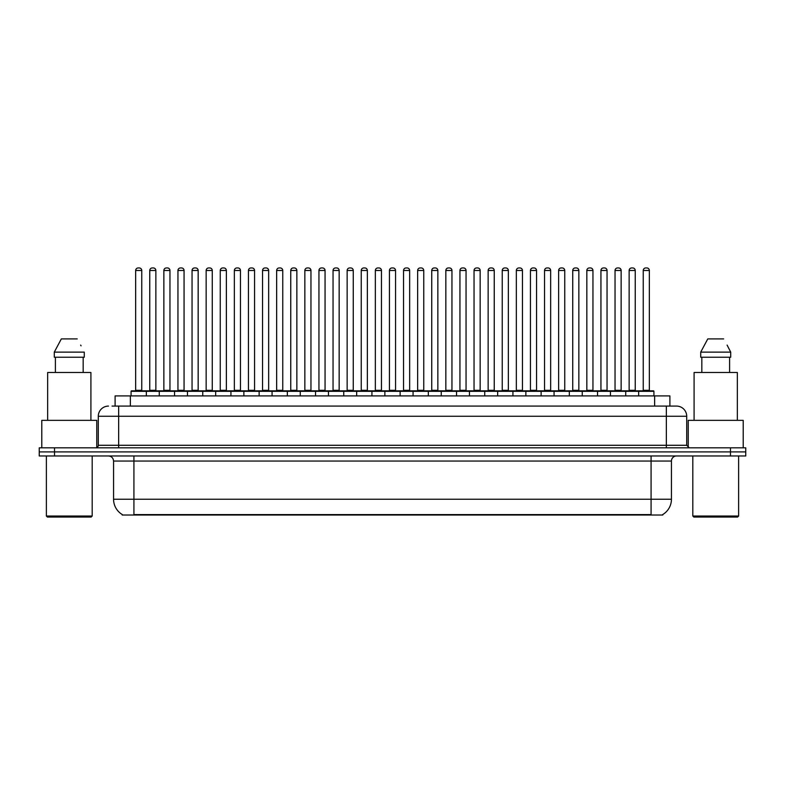 <?xml version="1.0" encoding="UTF-8"?>
<svg xmlns="http://www.w3.org/2000/svg" width="785" height="785" viewBox="0 0 785 785"><rect width="100%" height="100%" fill="white"/><g stroke="black" fill="none" stroke-linecap="round" stroke-linejoin="round"><path stroke-width="1.18" d="M115.101 406.09L115.101 395.915L669.899 395.915L669.899 406.09M662.785 514.518L662.785 515.019L122.215 515.019L122.215 514.518M122.372 514.607A17.819 17.819 0 0 1 113.56 499.24L133.921 499.24L133.921 514.607L651.079 514.607L651.079 499.24L671.44 499.24L671.44 461.06A5.093 5.093 0 0 1 676.523 455.977M113.56 499.24L113.56 461.06C113.266 457.969 111.568 456.271 108.477 455.977M662.628 514.607A17.819 17.819 0 0 0 671.44 499.24M54.518 447.833L745.75 447.833L745.75 451.905L39.25 451.905L39.25 455.977L54.518 455.977L54.518 451.905L39.25 451.905L39.25 447.833L54.518 447.833L54.518 451.905L745.75 451.905L745.75 455.977L54.518 455.977M112.275 406.09L676.366 406.09M112.039 406.09L118.653 406.09L118.653 416.266L98.292 416.266L98.292 445.281A2.541 2.541 0 0 1 95.75 447.833M108.477 406.09A10.176 10.176 0 0 0 98.292 416.266M676.523 406.09A10.176 10.176 0 0 1 686.708 416.266L686.708 445.281L689.25 447.833M638.656 395.915L638.656 391.332A0.51 0.51 0 0 1 639.167 390.822L653.414 390.822A0.51 0.51 0 0 1 653.925 391.332L131.075 391.332A0.51 0.51 0 0 1 131.586 390.822L145.833 390.822A0.51 0.51 0 0 1 146.344 391.332L146.344 395.915M141.761 270.491L135.658 270.491A2.541 2.541 0 0 1 138.199 267.95L139.22 267.95A2.541 2.541 0 0 1 141.761 270.491L141.761 390.312A0.51 0.51 0 0 0 142.271 390.822M135.658 270.491L135.658 390.312A0.51 0.51 0 0 1 135.148 390.822M131.075 391.332L131.075 395.915M160.444 391.332A0.51 0.51 0 0 0 159.934 390.822M145.686 390.822L174.035 390.822A0.51 0.51 0 0 1 174.545 391.332L174.545 395.915M149.758 270.491A2.541 2.541 0 0 1 152.3 267.95L153.32 267.95A2.541 2.541 0 0 1 155.862 270.491L149.758 270.491L149.758 390.312A0.51 0.51 0 0 1 149.248 390.822M155.862 270.491L155.862 390.312A0.51 0.51 0 0 0 156.372 390.822M159.276 395.915L159.276 391.332A0.51 0.51 0 0 1 159.787 390.822M169.962 270.491L163.859 270.491A2.541 2.541 0 0 1 166.4 267.95L167.421 267.95A2.541 2.541 0 0 1 169.962 270.491L169.962 390.312A0.51 0.51 0 0 0 170.473 390.822M163.859 270.491L163.859 390.312A0.51 0.51 0 0 1 163.349 390.822M187.468 395.915L187.468 391.332A0.51 0.51 0 0 1 187.978 390.822L202.236 390.822A0.51 0.51 0 0 1 202.746 391.332L202.746 395.915M198.163 270.491L192.05 270.491A2.541 2.541 0 0 1 194.601 267.95L195.612 267.95A2.541 2.541 0 0 1 198.163 270.491L198.163 390.312A0.51 0.51 0 0 0 198.674 390.822M192.05 270.491L192.05 390.312A0.51 0.51 0 0 1 191.54 390.822M215.669 395.915L215.669 391.332A0.51 0.51 0 0 1 216.179 390.822L230.437 390.822A0.51 0.51 0 0 1 230.937 391.332L230.937 395.915M226.365 270.491L220.251 270.491A2.541 2.541 0 0 1 222.793 267.95L223.813 267.95A2.541 2.541 0 0 1 226.365 270.491L226.365 390.312A0.51 0.51 0 0 0 226.865 390.822M220.251 270.491L220.251 390.312A0.51 0.51 0 0 1 219.741 390.822M243.87 395.915L243.87 391.332A0.51 0.51 0 0 1 244.38 390.822L258.628 390.822A0.51 0.51 0 0 1 259.138 391.332L259.138 395.915M254.556 270.491L248.452 270.491A2.541 2.541 0 0 1 250.994 267.95L252.014 267.95A2.541 2.541 0 0 1 254.556 270.491L254.556 390.312A0.51 0.51 0 0 0 255.066 390.822M248.452 270.491L248.452 390.312A0.51 0.51 0 0 1 247.942 390.822M188.645 391.332A0.51 0.51 0 0 0 188.135 390.822L173.877 390.822M177.95 270.491A2.541 2.541 0 0 1 180.501 267.95L181.521 267.95A2.541 2.541 0 0 1 184.063 270.491L177.95 270.491L177.95 390.312A0.51 0.51 0 0 1 177.449 390.822M184.063 270.491L184.063 390.312A0.51 0.51 0 0 0 184.573 390.822M216.846 391.332A0.51 0.51 0 0 0 216.336 390.822L202.079 390.822M206.151 270.491A2.541 2.541 0 0 1 208.702 267.95L209.713 267.95A2.541 2.541 0 0 1 212.264 270.491L206.151 270.491L206.151 390.312A0.51 0.51 0 0 1 205.641 390.822M212.264 270.491L212.264 390.312A0.51 0.51 0 0 0 212.774 390.822M245.038 391.332A0.51 0.51 0 0 0 244.527 390.822M230.28 390.822L244.38 390.822M234.352 270.491A2.541 2.541 0 0 1 236.893 267.95L237.914 267.95A2.541 2.541 0 0 1 240.455 270.491L234.352 270.491L234.352 390.312A0.51 0.51 0 0 1 233.842 390.822M240.455 270.491L240.455 390.312A0.51 0.51 0 0 0 240.966 390.822M91.168 517.05L47.394 517.05L46.374 516.039L92.188 516.039L91.168 517.05M46.374 455.977L46.374 516.039M92.188 455.977L92.188 516.039M96.771 447.617L96.771 420.338L41.791 420.338L41.791 447.833M90.913 420.338L90.913 372.492L47.65 372.492L47.65 420.338M83.161 357.224L83.161 372.492L83.161 357.224M54.283 352.131L61.338 338.904L54.283 352.131L54.283 357.224L84.28 357.224L84.28 352.131L54.283 352.131M81.061 345.851L80.659 345.086M55.401 357.224L55.401 372.492M77.224 338.904L61.338 338.904M737.606 517.05L693.832 517.05L692.812 516.039L738.626 516.039L737.606 517.05M692.812 455.977L692.812 516.039M738.626 455.977L738.626 516.039M743.209 447.833L743.209 420.338L688.229 420.338L688.229 447.617M737.351 420.338L737.351 372.492L694.087 372.492L694.087 420.338M727.499 345.851L730.717 352.131L700.72 352.131L707.776 338.904L700.72 352.131L700.72 357.224L730.717 357.224L730.717 352.131L730.717 357.224M730.717 352.131L727.096 345.086M701.839 357.224L701.839 372.492M729.599 372.492L729.599 357.224M723.662 338.904L707.776 338.904M272.071 395.915L272.071 391.332A0.51 0.51 0 0 1 272.581 390.822L286.829 390.822A0.51 0.51 0 0 1 287.339 391.332L287.339 395.915M282.757 270.491L276.654 270.491A2.541 2.541 0 0 1 279.195 267.95L280.216 267.95A2.541 2.541 0 0 1 282.757 270.491L282.757 390.312A0.51 0.51 0 0 0 283.267 390.822M276.654 270.491L276.654 390.312A0.51 0.51 0 0 1 276.143 390.822M300.272 395.915L300.272 391.332A0.51 0.51 0 0 1 300.773 390.822L315.03 390.822A0.51 0.51 0 0 1 315.541 391.332L315.541 395.915M310.958 270.491L304.845 270.491A2.541 2.541 0 0 1 307.396 267.95L308.417 267.95A2.541 2.541 0 0 1 310.958 270.491L310.958 390.312A0.51 0.51 0 0 0 311.468 390.822M304.845 270.491L304.845 390.312A0.51 0.51 0 0 1 304.345 390.822M328.464 395.915L328.464 391.332A0.51 0.51 0 0 1 328.974 390.822L343.231 390.822A0.51 0.51 0 0 1 343.742 391.332L343.742 395.915M339.159 270.491L333.046 270.491A2.541 2.541 0 0 1 335.597 267.95L336.608 267.95A2.541 2.541 0 0 1 339.159 270.491L339.159 390.312A0.51 0.51 0 0 0 339.67 390.822M333.046 270.491L333.046 390.312A0.51 0.51 0 0 1 332.536 390.822M273.239 391.332A0.51 0.51 0 0 0 272.729 390.822M258.481 390.822L272.581 390.822M262.553 270.491A2.541 2.541 0 0 1 265.095 267.95L266.115 267.95A2.541 2.541 0 0 1 268.656 270.491L262.553 270.491L262.553 390.312A0.51 0.51 0 0 1 262.043 390.822M268.656 270.491L268.656 390.312A0.51 0.51 0 0 0 269.167 390.822M301.44 391.332A0.51 0.51 0 0 0 300.93 390.822M286.682 390.822L300.773 390.822M290.754 270.491A2.541 2.541 0 0 1 293.296 267.95L294.316 267.95A2.541 2.541 0 0 1 296.858 270.491L290.754 270.491L290.754 390.312A0.51 0.51 0 0 1 290.244 390.822M296.858 270.491L296.858 390.312A0.51 0.51 0 0 0 297.368 390.822M329.641 391.332A0.51 0.51 0 0 0 329.131 390.822M314.873 390.822L328.974 390.822M318.945 270.491A2.541 2.541 0 0 1 321.497 267.95L322.507 267.95A2.541 2.541 0 0 1 325.059 270.491L318.945 270.491L318.945 390.312A0.51 0.51 0 0 1 318.435 390.822M325.059 270.491L325.059 390.312A0.51 0.51 0 0 0 325.569 390.822M356.665 395.915L356.665 391.332A0.51 0.51 0 0 1 357.175 390.822L371.423 390.822A0.51 0.51 0 0 1 371.933 391.332L371.933 395.915M367.351 270.491L361.247 270.491A2.541 2.541 0 0 1 363.789 267.95L364.809 267.95A2.541 2.541 0 0 1 367.351 270.491L367.351 390.312A0.51 0.51 0 0 0 367.861 390.822M361.247 270.491L361.247 390.312A0.51 0.51 0 0 1 360.737 390.822M384.866 395.915L384.866 391.332A0.51 0.51 0 0 1 385.376 390.822L399.624 390.822A0.51 0.51 0 0 1 400.134 391.332L400.134 395.915M395.552 270.491L389.448 270.491A2.541 2.541 0 0 1 391.99 267.95L393.01 267.95A2.541 2.541 0 0 1 395.552 270.491L395.552 390.312A0.51 0.51 0 0 0 396.062 390.822M389.448 270.491L389.448 390.312A0.51 0.51 0 0 1 388.938 390.822M413.067 395.915L413.067 391.332A0.51 0.51 0 0 1 413.577 390.822L427.825 390.822A0.51 0.51 0 0 1 428.335 391.332L428.335 395.915M423.753 270.491L417.649 270.491A2.541 2.541 0 0 1 420.191 267.95L421.211 267.95A2.541 2.541 0 0 1 423.753 270.491L423.753 390.312A0.51 0.51 0 0 0 424.263 390.822M417.649 270.491L417.649 390.312A0.51 0.51 0 0 1 417.139 390.822M441.258 395.915L441.258 391.332A0.51 0.51 0 0 1 441.769 390.822L456.026 390.822A0.51 0.51 0 0 1 456.536 391.332L456.536 395.915M451.954 270.491L445.841 270.491A2.541 2.541 0 0 1 448.392 267.95L449.403 267.95A2.541 2.541 0 0 1 451.954 270.491L451.954 390.312A0.51 0.51 0 0 0 452.464 390.822M445.841 270.491L445.841 390.312A0.51 0.51 0 0 1 445.33 390.822M469.459 395.915L469.459 391.332A0.51 0.51 0 0 1 469.97 390.822L484.227 390.822A0.51 0.51 0 0 1 484.728 391.332L484.728 395.915M480.155 270.491L474.042 270.491A2.541 2.541 0 0 1 476.583 267.95L477.604 267.95A2.541 2.541 0 0 1 480.155 270.491L480.155 390.312A0.51 0.51 0 0 0 480.655 390.822M474.042 270.491L474.042 390.312A0.51 0.51 0 0 1 473.532 390.822M357.832 391.332A0.51 0.51 0 0 0 357.332 390.822M343.074 390.822L357.175 390.822M347.147 270.491A2.541 2.541 0 0 1 349.688 267.95L350.709 267.95A2.541 2.541 0 0 1 353.26 270.491L347.147 270.491L347.147 390.312A0.51 0.51 0 0 1 346.636 390.822M353.26 270.491L353.26 390.312A0.51 0.51 0 0 0 353.76 390.822M386.034 391.332A0.51 0.51 0 0 0 385.523 390.822M371.276 390.822L385.376 390.822M375.348 270.491A2.541 2.541 0 0 1 377.889 267.95L378.91 267.95A2.541 2.541 0 0 1 381.451 270.491L375.348 270.491L375.348 390.312A0.51 0.51 0 0 1 374.837 390.822M381.451 270.491L381.451 390.312A0.51 0.51 0 0 0 381.961 390.822M414.235 391.332A0.51 0.51 0 0 0 413.724 390.822M399.477 390.822L413.577 390.822M403.549 270.491A2.541 2.541 0 0 1 406.09 267.95L407.111 267.95A2.541 2.541 0 0 1 409.652 270.491L403.549 270.491L403.549 390.312A0.51 0.51 0 0 1 403.039 390.822M409.652 270.491L409.652 390.312A0.51 0.51 0 0 0 410.162 390.822M442.436 391.332A0.51 0.51 0 0 0 441.926 390.822M427.668 390.822L441.769 390.822M431.74 270.491A2.541 2.541 0 0 1 434.291 267.95L435.312 267.95A2.541 2.541 0 0 1 437.853 270.491L431.74 270.491L431.74 390.312A0.51 0.51 0 0 1 431.24 390.822M437.853 270.491L437.853 390.312A0.51 0.51 0 0 0 438.364 390.822M470.637 391.332A0.51 0.51 0 0 0 470.127 390.822M455.869 390.822L469.97 390.822M459.941 270.491A2.541 2.541 0 0 1 462.493 267.95L463.503 267.95A2.541 2.541 0 0 1 466.054 270.491L459.941 270.491L459.941 390.312A0.51 0.51 0 0 1 459.431 390.822M466.054 270.491L466.054 390.312A0.51 0.51 0 0 0 466.565 390.822M497.661 395.915L497.661 391.332A0.51 0.51 0 0 1 498.171 390.822L512.419 390.822A0.51 0.51 0 0 1 512.929 391.332L512.929 395.915M508.346 270.491L502.243 270.491A2.541 2.541 0 0 1 504.784 267.95L505.805 267.95A2.541 2.541 0 0 1 508.346 270.491L508.346 390.312A0.51 0.51 0 0 0 508.857 390.822M502.243 270.491L502.243 390.312A0.51 0.51 0 0 1 501.733 390.822M525.862 395.915L525.862 391.332A0.51 0.51 0 0 1 526.372 390.822L540.62 390.822A0.51 0.51 0 0 1 541.13 391.332L541.13 395.915M536.547 270.491L530.444 270.491A2.541 2.541 0 0 1 532.986 267.95L534.006 267.95A2.541 2.541 0 0 1 536.547 270.491L536.547 390.312A0.51 0.51 0 0 0 537.058 390.822M530.444 270.491L530.444 390.312A0.51 0.51 0 0 1 529.934 390.822M554.063 395.915L554.063 391.332A0.51 0.51 0 0 1 554.563 390.822L568.821 390.822A0.51 0.51 0 0 1 569.331 391.332L569.331 395.915M564.749 270.491L558.635 270.491A2.541 2.541 0 0 1 561.187 267.95L562.207 267.95A2.541 2.541 0 0 1 564.749 270.491L564.749 390.312A0.51 0.51 0 0 0 565.259 390.822M558.635 270.491L558.635 390.312A0.51 0.51 0 0 1 558.135 390.822M582.254 395.915L582.254 391.332A0.51 0.51 0 0 1 582.764 390.822L597.022 390.822A0.51 0.51 0 0 1 597.532 391.332L597.532 395.915M592.95 270.491L586.837 270.491A2.541 2.541 0 0 1 589.388 267.95L590.398 267.95A2.541 2.541 0 0 1 592.95 270.491L592.95 390.312A0.51 0.51 0 0 0 593.46 390.822M586.837 270.491L586.837 390.312A0.51 0.51 0 0 1 586.326 390.822M610.455 395.915L610.455 391.332A0.51 0.51 0 0 1 610.965 390.822L625.213 390.822A0.51 0.51 0 0 1 625.723 391.332L625.723 395.915M621.141 270.491L615.038 270.491A2.541 2.541 0 0 1 617.579 267.95L618.6 267.95A2.541 2.541 0 0 1 621.141 270.491L621.141 390.312A0.51 0.51 0 0 0 621.651 390.822M615.038 270.491L615.038 390.312A0.51 0.51 0 0 1 614.527 390.822M649.342 270.491L643.239 270.491A2.541 2.541 0 0 1 645.78 267.95L646.801 267.95A2.541 2.541 0 0 1 649.342 270.491L649.342 390.312A0.51 0.51 0 0 0 649.852 390.822M643.239 270.491L643.239 390.312A0.51 0.51 0 0 1 642.729 390.822M653.925 391.332L653.925 395.915M498.828 391.332A0.51 0.51 0 0 0 498.318 390.822M484.07 390.822L498.171 390.822M488.142 270.491A2.541 2.541 0 0 1 490.684 267.95L491.704 267.95A2.541 2.541 0 0 1 494.246 270.491L488.142 270.491L488.142 390.312A0.51 0.51 0 0 1 487.632 390.822M494.246 270.491L494.246 390.312A0.51 0.51 0 0 0 494.756 390.822M527.029 391.332A0.51 0.51 0 0 0 526.519 390.822M512.271 390.822L526.372 390.822M516.344 270.491A2.541 2.541 0 0 1 518.885 267.95L519.905 267.95A2.541 2.541 0 0 1 522.447 270.491L516.344 270.491L516.344 390.312A0.51 0.51 0 0 1 515.833 390.822M522.447 270.491L522.447 390.312A0.51 0.51 0 0 0 522.957 390.822M555.231 391.332A0.51 0.51 0 0 0 554.72 390.822L540.472 390.822M544.545 270.491A2.541 2.541 0 0 1 547.086 267.95L548.107 267.95A2.541 2.541 0 0 1 550.648 270.491L544.545 270.491L544.545 390.312A0.51 0.51 0 0 1 544.034 390.822M550.648 270.491L550.648 390.312A0.51 0.51 0 0 0 551.158 390.822M583.432 391.332A0.51 0.51 0 0 0 582.921 390.822M568.664 390.822L582.764 390.822M572.736 270.491A2.541 2.541 0 0 1 575.287 267.95L576.298 267.95A2.541 2.541 0 0 1 578.849 270.491L572.736 270.491L572.736 390.312A0.51 0.51 0 0 1 572.226 390.822M578.849 270.491L578.849 390.312A0.51 0.51 0 0 0 579.359 390.822M611.623 391.332A0.51 0.51 0 0 0 611.122 390.822M596.865 390.822L610.965 390.822M600.937 270.491A2.541 2.541 0 0 1 603.479 267.95L604.499 267.95A2.541 2.541 0 0 1 607.05 270.491L600.937 270.491L600.937 390.312A0.51 0.51 0 0 1 600.427 390.822M607.05 270.491L607.05 390.312A0.51 0.51 0 0 0 607.551 390.822M639.824 391.332A0.51 0.51 0 0 0 639.314 390.822M625.066 390.822L639.167 390.822M629.138 270.491A2.541 2.541 0 0 1 631.68 267.95L632.7 267.95A2.541 2.541 0 0 1 635.242 270.491L629.138 270.491L629.138 390.312A0.51 0.51 0 0 1 628.628 390.822M635.242 270.491L635.242 390.312A0.51 0.51 0 0 0 635.752 390.822M649.038 515.019L649.038 514.518M135.962 515.019L135.962 514.518M130.369 406.09L130.369 395.915M654.631 406.09L654.631 395.915M651.079 455.977L651.079 461.06L113.56 461.06M671.44 461.06L651.079 461.06L651.079 499.24L133.921 499.24L133.921 455.977M730.482 455.977L730.482 447.833M118.653 447.833L118.653 445.281L686.708 445.281M98.292 445.281L118.653 445.281L118.653 416.266L666.347 416.266L666.347 447.833M686.708 416.266L666.347 416.266L666.347 406.09M135.658 390.312L141.761 390.312M149.758 390.312L155.862 390.312M163.859 390.312L169.962 390.312M192.05 390.312L198.163 390.312M220.251 390.312L226.365 390.312M248.452 390.312L254.556 390.312M177.95 390.312L184.063 390.312M206.151 390.312L212.264 390.312M234.352 390.312L240.455 390.312M276.654 390.312L282.757 390.312M304.845 390.312L310.958 390.312M333.046 390.312L339.159 390.312M262.553 390.312L268.656 390.312M290.754 390.312L296.858 390.312M318.945 390.312L325.059 390.312M361.247 390.312L367.351 390.312M389.448 390.312L395.552 390.312M417.649 390.312L423.753 390.312M445.841 390.312L451.954 390.312M474.042 390.312L480.155 390.312M347.147 390.312L353.26 390.312M375.348 390.312L381.451 390.312M403.549 390.312L409.652 390.312M431.74 390.312L437.853 390.312M459.941 390.312L466.054 390.312M502.243 390.312L508.346 390.312M530.444 390.312L536.547 390.312M558.635 390.312L564.749 390.312M586.837 390.312L592.95 390.312M615.038 390.312L621.141 390.312M643.239 390.312L649.342 390.312M488.142 390.312L494.246 390.312M516.344 390.312L522.447 390.312M544.545 390.312L550.648 390.312M572.736 390.312L578.849 390.312M600.937 390.312L607.05 390.312M629.138 390.312L635.242 390.312"/></g></svg>
